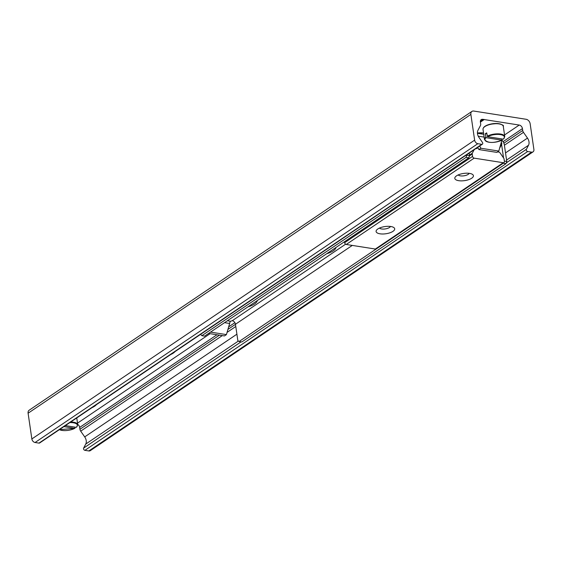 <?xml version="1.0" encoding="UTF-8"?>
<svg xmlns="http://www.w3.org/2000/svg" width="562" height="562" viewBox="0 0 562 562"><rect width="100%" height="100%" fill="white"/><g stroke="black" fill="none" stroke-linecap="round" stroke-linejoin="round"><path stroke-width="0.84" d="M96.355 404.703A14.612 5.648 -8.3 0 1 91.985 407.654M175.07 351.58A14.612 5.648 -8.3 0 1 170.7 354.531M477.412 132.976A14.612 5.648 -8.3 0 1 483.524 132.948M480.946 133.861A7.692 2.972 171.7 0 0 482.372 132.857M479.737 133.672A7.692 2.972 171.7 0 0 481.423 132.822M526.13 119.285A4.271 3.07 -124 0 1 530.149 123.724L533.9 149.457A3.414 2.459 -124 0 1 533.057 151.852A3.414 2.459 -124 0 1 531.596 152.14L527.669 151.522A1.454 1.047 -124 0 1 526.524 150.644A1.454 1.047 -124 0 1 526.404 149.288L528.519 145.249A6.835 4.918 56 0 0 527.479 138.09L523.475 132.351A3.414 2.459 -124 0 1 522.716 130.482L522.442 128.607A3.414 2.459 56 0 0 519.232 125.059L482.702 119.32A3.414 2.459 56 0 0 481.241 119.601A3.414 2.459 56 0 0 480.398 122.003L480.672 123.879A3.414 2.459 -124 0 1 480.433 125.586L477.96 130.314A6.835 4.918 56 0 0 479 137.472L482.421 142.376A1.454 1.047 -124 0 1 482.386 144.188A1.454 1.047 -124 0 1 481.767 144.315L477.841 143.696A3.414 2.459 -124 0 1 474.63 140.142L470.872 114.409A4.271 3.07 -124 0 1 471.932 111.409A4.271 3.07 -124 0 1 473.752 111.051L526.13 119.285M471.932 111.409L29.154 410.218A4.271 3.07 56 0 0 28.1 413.218L31.851 438.95A3.414 2.459 56 0 0 35.069 442.498L38.996 443.116A1.454 1.047 56 0 0 39.614 442.997L482.386 144.188M77.689 424.352A3.414 2.459 -124 0 1 79.671 427.415L79.945 429.291A3.414 2.459 56 0 0 80.703 431.152L84.7 436.899A6.835 4.918 -124 0 1 85.747 444.057L83.633 448.09A1.454 1.047 56 0 0 83.752 449.452A1.454 1.047 56 0 0 84.897 450.331L88.824 450.949A3.414 2.459 56 0 0 90.285 450.661L533.057 151.852M377.819 228.966A9.399 3.632 -8.3 0 1 393.625 227.42A9.399 3.632 -8.3 0 1 385.918 233.75A9.399 3.632 -8.3 0 1 376.737 229.879A9.399 3.632 -8.3 0 1 377.819 228.966M379.498 228.053A5.676 2.192 171.7 0 0 383.958 229.064A5.676 2.192 171.7 0 0 389.48 227.484A5.676 2.192 171.7 0 0 390.45 226.451M456.534 175.843A9.399 3.632 -8.3 0 1 472.34 174.297A9.399 3.632 -8.3 0 1 464.633 180.627A9.399 3.632 -8.3 0 1 455.452 176.763A9.399 3.632 -8.3 0 1 456.534 175.843M458.213 174.93A5.676 2.192 171.7 0 0 462.674 175.941A5.676 2.192 171.7 0 0 468.195 174.361A5.676 2.192 171.7 0 0 469.165 173.328M344.506 241.702L344.654 242.693A1.707 1.229 56 0 0 346.255 244.47L375.339 249.043A1.707 1.229 56 0 0 376.069 248.896L503.981 162.573A1.707 1.229 -124 0 1 503.257 162.72L474.166 158.147A1.707 1.229 -124 0 1 472.565 156.376L472.221 154.037A1.707 1.229 -124 0 1 472.34 153.18L474.131 149.766M497.665 151.831A1.707 1.229 56 0 0 498.501 152.028A1.707 1.229 -124 0 1 500.039 152.878L503.685 158.105A1.707 1.229 -124 0 1 504.065 159.039L504.402 161.378A1.707 1.229 -124 0 1 503.981 162.573M501.283 142.348A1.707 1.229 -124 0 1 501.669 144.293L499.611 148.227M476 148.501A1.707 1.229 56 0 0 477.005 148.431A1.707 1.229 56 0 0 477.44 147.525M336.006 247.442A15.378 5.943 -8.3 0 1 326.726 253.701M257.291 300.558A15.378 5.943 -8.3 0 1 248.011 306.824M468.792 157.831L469.551 155.604L466.79 155.168L466.038 157.395L468.792 157.831L204.603 336.118L201.849 335.683L200.578 334.369M466.038 157.395L201.849 335.683M469.551 155.604L469.186 153.103M466.734 154.754L466.79 155.168M239.068 341.527L503.257 163.24L506.011 163.675L241.822 341.963L239.068 341.527L237.852 340.635L235.464 324.26A3.414 2.459 56 0 0 232.254 320.705L230.582 321.26A1.707 0.983 98.9 0 0 229.809 322.897L226.423 334.608L224.456 335.935L208.565 333.442M503.559 157.922L501.62 144.645A3.414 2.459 56 0 0 501.592 144.448M506.011 163.675L506.769 161.449L504.36 161.076M210.539 332.114L226.423 334.608M501.908 140.156L498.803 151.059L496.836 152.386L478.908 149.569L480.875 148.242L479.702 146.001M477.735 147.328L478.908 149.569M498.803 151.059L480.875 148.242M506.769 161.449L504.381 145.073A6.835 4.918 56 0 0 501.901 140.177M69.85 422.589A9.828 3.794 -8.3 0 1 76.249 427.331L76.544 427.001L76.249 427.331L65.361 425.624M74.943 427.127L74.774 428.328L63.885 426.614M75.069 427.991L74.774 428.328A9.828 3.794 -8.3 0 1 59.396 429.649M486.79 133.714A42.719 30.727 56 0 0 485.196 133.861L486.671 132.864L487.563 136.685L503.285 139.151L503.573 138.814L503.285 139.151A9.828 3.794 -8.3 0 0 500.342 134.599A9.828 3.794 -8.3 0 0 487.563 136.685M501.971 138.947L501.803 140.149L486.088 137.676L485.196 133.861M502.098 139.812L501.803 140.149A9.828 3.794 -8.3 0 1 489.031 142.235A9.828 3.794 -8.3 0 1 486.088 137.676M470.872 114.409L28.1 413.218M474.63 140.142L31.851 438.95M477.841 143.696L35.069 442.498M481.767 144.315L38.996 443.116M482.702 119.32L480.433 120.844M483.236 119.404L480.362 121.336M484.044 119.411L480.384 121.884M484.205 119.551L480.412 122.116M519.232 125.059L504.543 134.964M210.09 333.68L77.514 423.144M522.442 128.607L503.081 141.673M234.881 322.665L228.622 326.894M216.967 334.762L79.671 427.415M522.716 130.482L503.868 143.205M235.478 324.323L227.891 329.444M219.44 335.149L79.945 429.291M523.475 132.351L504.402 145.221M235.794 326.494L227.055 332.388M222.299 335.598L80.703 431.152M527.479 138.09L505.519 152.913M236.911 334.179L84.7 436.899M528.519 145.249L506.566 160.065M238.4 341.036L85.747 444.057M526.404 149.288L506.285 162.868M241.07 341.844L83.633 448.09M527.669 151.522L84.897 450.331M531.596 152.14L88.824 450.949M503.257 162.72L375.339 249.043M472.34 153.18L469.481 155.112M472.221 154.037L469.446 155.906M472.565 156.376L344.654 242.693M474.166 158.147L346.255 244.47M352.29 245.418L235.464 324.26M229.598 323.452L224.547 322.658M484.135 137.1L478.241 136.173M227.364 320.754L230.582 321.26M232.254 320.705L345.609 244.21M76.46 427.275L77.746 424.724A10.249 3.962 171.7 0 0 70.707 422.013M503.496 139.095L504.774 136.545A10.249 3.962 171.7 0 0 498.058 133.84A10.249 3.962 171.7 0 0 487.163 136.236M485.687 137.233A10.249 3.962 171.7 0 0 484.486 139.502L483.004 129.365A10.249 3.962 -8.3 0 1 485.68 126.099A10.249 3.962 -8.3 0 1 496.583 123.703A10.249 3.962 -8.3 0 1 503.292 126.408L504.774 136.545M501.894 124.771A9.828 3.794 171.7 0 0 492.544 123.738A9.828 3.794 171.7 0 0 483.875 127.398M483.334 119.383L480.362 121.385M477.433 133.313L483.72 134.297M77.746 424.724L76.755 417.931M59.298 429.712L74.936 428.307M484.486 139.502C487.598 143.198 493.429 143.401 501.964 140.128M483.004 129.365C483.018 127.223 485.287 125.523 489.804 124.265L497.553 123.5C502.238 124.497 504.149 125.466 503.292 126.408"/></g></svg>

